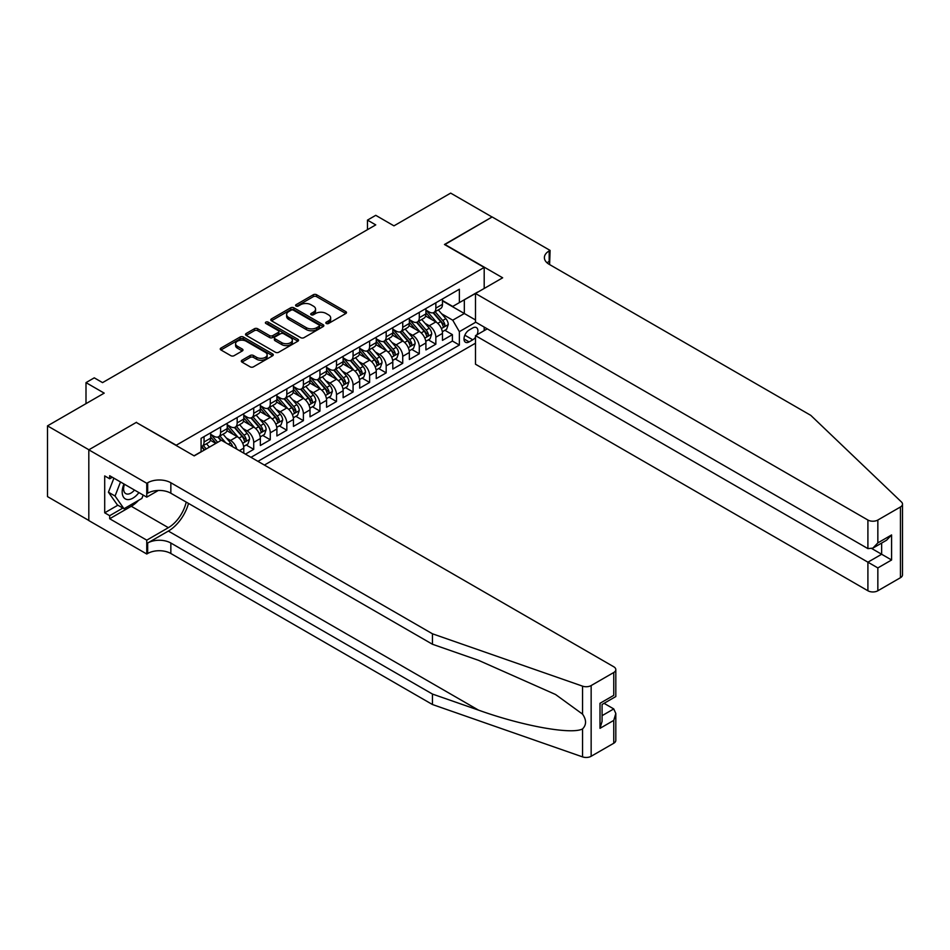 <?xml version="1.0" encoding="UTF-8"?>
<svg xmlns="http://www.w3.org/2000/svg" width="950" height="950" viewBox="0 0 950 950"><rect width="100%" height="100%" fill="white"/><g stroke="black" fill="none" stroke-linecap="round" stroke-linejoin="round"><path stroke-width="1.43" d="M326.289 323.475A1.603 0.926 0 0 0 328.558 323.475L345.824 313.5A2.304 1.33 0 0 0 346.501 312.562A2.304 1.33 0 0 0 345.824 311.624L316.576 294.738A2.304 1.33 0 0 0 313.322 294.738L296.056 304.713A1.603 0.926 0 0 0 295.581 305.366A1.603 0.926 0 0 0 296.056 306.019A1.603 0.926 0 0 0 298.336 306.019L300.568 304.736A7.351 4.251 0 0 1 310.971 304.736L313.405 306.137A7.351 4.251 0 0 1 315.566 309.142A7.351 4.251 0 0 1 313.405 312.146L311.173 313.441A1.603 0.926 0 0 0 310.697 314.094A1.603 0.926 0 0 0 311.173 314.747A1.603 0.926 0 0 0 313.452 314.747L315.685 313.464A7.351 4.251 0 0 1 326.088 313.464L328.522 314.866A7.351 4.251 0 0 1 330.671 317.87A7.351 4.251 0 0 1 328.522 320.874L326.289 322.157A1.603 0.926 0 0 0 325.814 322.822A1.603 0.926 0 0 0 326.289 323.475L326.289 322.157M241.977 360.228A2.304 1.33 0 0 0 241.312 361.166A2.304 1.33 0 0 0 241.977 362.104L250.183 366.843A2.304 1.33 0 0 0 253.436 366.843L272.614 355.775A2.304 1.33 0 0 0 273.291 354.837A2.304 1.33 0 0 0 272.614 353.899L243.366 337.012A2.304 1.33 0 0 0 240.112 337.012L220.934 348.08A2.304 1.33 0 0 0 220.257 349.018A2.304 1.33 0 0 0 220.934 349.956L230.85 355.68A2.304 1.33 0 0 0 234.092 355.68L242.309 350.942A2.304 1.33 0 0 0 242.974 350.004A2.304 1.33 0 0 0 242.309 349.066L237.393 346.228A6.151 3.551 0 0 1 235.588 343.722A6.151 3.551 0 0 1 239.388 340.444A6.151 3.551 0 0 1 246.086 341.204L265.347 352.331A6.151 3.551 0 0 1 267.14 354.837A6.151 3.551 0 0 1 263.352 358.114A6.151 3.551 0 0 1 256.642 357.343L253.436 355.49A2.304 1.33 0 0 0 250.183 355.49L241.977 360.228L241.977 362.104M136.491 422.572L176.237 445.229L484.191 267.425L444.457 244.494L492.064 217.004L450.668 193.111L393.953 225.851L375.749 215.329L367.472 220.115L375.749 224.889L102.552 382.624L94.276 377.839L85.999 382.624L85.999 403.655M136.491 422.287L88.896 449.777L47.5 425.873L104.203 393.134L85.999 382.624M300.734 337.666A2.304 1.33 0 0 0 303.976 337.666L323.154 326.598A2.304 1.33 0 0 0 323.831 325.66A2.304 1.33 0 0 0 323.154 324.722L293.906 307.824A2.304 1.33 0 0 0 290.652 307.824L271.474 318.903A2.304 1.33 0 0 0 270.809 319.841A2.304 1.33 0 0 0 271.474 320.779L300.734 337.666M266.511 323.819A1.603 0.926 0 0 1 268.149 324.045L268.149 322.133L297.884 339.304A2.304 1.33 0 0 1 298.561 340.242A2.304 1.33 0 0 1 297.884 341.181L278.706 352.26A2.304 1.33 0 0 1 275.452 352.26L246.204 335.374L246.204 333.486A2.304 1.33 0 0 0 245.527 334.436A2.304 1.33 0 0 0 246.204 335.374M246.204 333.486L254.41 328.747A2.304 1.33 0 0 1 257.664 328.747L269.527 335.599A2.304 1.33 0 0 0 272.781 335.599L278.219 332.464A2.304 1.33 0 0 0 278.896 331.526A2.304 1.33 0 0 0 278.219 330.588L265.869 323.451A1.603 0.926 0 0 1 265.394 322.798A1.603 0.926 0 0 1 266.392 321.931A1.603 0.926 0 0 1 268.149 322.133M88.813 520.457L47.5 496.613L47.5 425.873M245.444 454.124L253.721 449.338L246.181 444.992M242.939 428.497L247.095 430.896A9.369 5.403 60 0 1 253.721 442.367L260.348 438.544L260.348 445.514L270.275 439.779L262.746 435.433M259.493 418.938L263.649 421.337A9.369 5.403 60 0 1 270.275 432.808L276.901 428.984L276.901 435.955L286.829 430.219L279.3 425.873M276.058 409.379L280.214 411.777A9.369 5.403 60 0 1 286.829 423.249L293.455 419.425L293.455 426.396L303.394 420.66L295.854 416.314M292.612 399.819L296.768 402.218A9.369 5.403 60 0 1 303.394 413.689L310.009 409.866L310.009 416.836L319.948 411.101L312.419 406.754M309.166 390.26L313.322 392.659A9.369 5.403 60 0 1 319.948 404.13L326.574 400.306L326.574 407.277L336.502 401.541L328.973 397.195M325.731 380.701L329.887 383.099A9.369 5.403 60 0 1 336.502 394.571L343.128 390.747L343.128 397.718L353.067 391.982L345.527 387.636M342.285 371.141L346.441 373.54A9.369 5.403 60 0 1 353.067 385.011L359.682 381.188L359.682 388.158L369.621 382.434L362.081 378.076M358.839 361.582L362.995 363.981A9.369 5.403 60 0 1 369.621 375.452L376.247 371.628L376.247 378.611L386.175 372.875L378.646 368.517M375.392 352.022L379.549 354.421A9.369 5.403 60 0 1 386.175 365.892L392.801 362.069L392.801 369.051L402.729 363.316L395.2 358.957M391.958 342.463L396.114 344.862A9.369 5.403 60 0 1 402.729 356.333L409.355 352.509L409.355 359.492L419.294 353.756L411.754 349.398M408.512 332.904L412.668 335.303A9.369 5.403 60 0 1 419.294 346.774L425.909 342.95L425.909 349.933L435.848 344.197L435.848 337.214A9.369 5.403 -120 0 0 429.222 325.743L425.066 323.344M428.319 339.839L435.848 344.197M215.804 443.412L210.366 440.277M243.782 453.162L243.782 448.103A9.369 5.403 -120 0 0 237.167 436.632L226.919 430.718M236.776 449.113A9.369 5.403 60 0 0 230.541 440.456L226.385 438.057M260.348 438.544A9.369 5.403 -120 0 0 253.721 427.072L243.485 421.159M276.901 428.984A9.369 5.403 -120 0 0 270.275 417.513L260.039 411.599M293.455 419.425A9.369 5.403 -120 0 0 286.829 407.954L276.592 402.04M310.009 409.866A9.369 5.403 -120 0 0 303.394 398.394L293.146 392.481M326.574 400.306A9.369 5.403 -120 0 0 319.948 388.835L309.712 382.921M343.128 390.747A9.369 5.403 -120 0 0 336.502 379.276L326.266 373.362M359.682 381.188A9.369 5.403 -120 0 0 353.067 369.716L342.819 363.803M376.247 371.628A9.369 5.403 -120 0 0 369.621 360.157L359.385 354.243M392.801 362.069A9.369 5.403 -120 0 0 386.175 350.598L375.939 344.684M409.355 352.509A9.369 5.403 -120 0 0 402.729 341.038L392.492 335.124M425.909 342.95A9.369 5.403 -120 0 0 419.294 331.479L409.046 325.565M477.007 334.768A7.256 4.192 120 0 0 476.401 327.584A7.256 4.192 120 0 0 472.767 327.94L469.134 330.042A7.256 4.192 120 0 0 464.384 336.442A7.256 4.192 120 0 0 465.5 342.261A7.256 4.192 120 0 0 469.134 341.893L472.767 339.791A7.256 4.192 120 0 0 475.499 337.309M264.397 465.072L475.499 343.188M484.191 267.425L484.191 288.456M484.191 327.085L484.191 330.612M257.937 461.344L459.361 345.052L459.361 331.669L452.734 320.197L441.631 313.785M194.026 455.798L201.067 451.737L201.067 438.354L459.361 289.228L459.361 302.611L477.577 292.279M475.748 322.204L459.361 331.669M210.674 434.34L213.987 436.252A9.369 5.403 60 0 0 218.666 436.715L225.292 432.891A9.369 5.403 -120 0 0 227.228 428.604L227.228 423.249M227.228 424.781L230.541 426.692A9.369 5.403 60 0 0 235.22 427.156L241.846 423.332A9.369 5.403 -120 0 0 243.782 419.045L243.782 413.689M243.782 415.221L247.095 417.133A9.369 5.403 60 0 0 251.774 417.596L258.4 413.772A9.369 5.403 -120 0 0 260.348 409.486L260.348 404.13M260.348 405.662L263.649 407.574A9.369 5.403 60 0 0 268.339 408.037L274.966 404.213A9.369 5.403 -120 0 0 276.901 399.926L276.901 394.571M276.901 396.103L280.214 398.014A9.369 5.403 60 0 0 284.893 398.478L291.519 394.654A9.369 5.403 -120 0 0 293.455 390.367L293.455 385.011M293.455 386.543L296.768 388.455A9.369 5.403 60 0 0 301.447 388.918L308.073 385.094A9.369 5.403 -120 0 0 310.009 380.808L310.009 375.452M310.009 376.984L313.322 378.896A9.369 5.403 60 0 0 318.012 379.359L324.627 375.535A9.369 5.403 -120 0 0 326.574 371.248L326.574 365.892M326.574 367.424L329.887 369.336A9.369 5.403 60 0 0 334.566 369.799L341.192 365.976A9.369 5.403 -120 0 0 343.128 361.689L343.128 356.333M343.128 357.865L346.441 359.777A9.369 5.403 60 0 0 351.12 360.24L357.746 356.416A9.369 5.403 -120 0 0 359.682 352.129L359.682 346.774M359.682 348.306L362.995 350.218A9.369 5.403 60 0 0 367.686 350.681L374.3 346.857A9.369 5.403 -120 0 0 376.247 342.57L376.247 337.214M376.247 338.746L379.549 340.658A9.369 5.403 60 0 0 384.239 341.121L390.866 337.298A9.369 5.403 -120 0 0 392.801 333.011L392.801 327.655M392.801 329.187L396.114 331.099A9.369 5.403 60 0 0 400.793 331.562L407.419 327.738A9.369 5.403 -120 0 0 409.355 323.451L409.355 318.096M409.355 319.628L412.668 321.539A9.369 5.403 60 0 0 417.347 322.003L423.973 318.179A9.369 5.403 -120 0 0 425.909 313.892L425.909 308.536M250.99 457.33L452.402 341.038L452.402 334.637L442.474 340.373L442.474 333.391A9.369 5.403 -120 0 0 435.848 321.919L425.612 316.006M425.909 310.068L429.222 311.98A9.369 5.403 -120 0 0 433.912 312.443A9.369 5.403 -120 0 0 435.848 308.156L435.848 302.801M433.912 312.443L440.527 308.619A9.369 5.403 -120 0 0 442.474 304.332L442.474 298.977M204.048 436.632L204.048 441.988A9.369 5.403 60 0 1 202.112 446.274A9.369 5.403 60 0 1 201.067 446.642M202.112 446.274L208.727 442.451A9.369 5.403 -120 0 0 210.674 438.164L210.674 432.808M220.602 427.072L220.602 432.428A9.369 5.403 60 0 1 218.666 436.715M237.167 417.513L237.167 422.869A9.369 5.403 60 0 1 235.22 427.156M253.721 407.954L253.721 413.309A9.369 5.403 60 0 1 251.774 417.596M270.275 398.394L270.275 403.75A9.369 5.403 60 0 1 268.339 408.037M286.829 388.835L286.829 394.191A9.369 5.403 60 0 1 284.893 398.478M303.394 379.276L303.394 384.631A9.369 5.403 60 0 1 301.447 388.918M319.948 369.716L319.948 375.072A9.369 5.403 60 0 1 318.012 379.359M336.502 360.157L336.502 365.512A9.369 5.403 60 0 1 334.566 369.799M353.067 350.598L353.067 355.953A9.369 5.403 60 0 1 351.12 360.24M369.621 341.038L369.621 346.394A9.369 5.403 60 0 1 367.686 350.681M386.175 331.479L386.175 336.834A9.369 5.403 60 0 1 384.239 341.121M402.729 321.919L402.729 327.275A9.369 5.403 60 0 1 400.793 331.562M419.294 312.36L419.294 317.716A9.369 5.403 60 0 1 417.347 322.003M419.294 346.774L419.294 353.756M402.729 356.333L402.729 363.316M386.175 365.892L386.175 372.875M369.621 375.452L369.621 382.434M353.067 385.011L353.067 391.982M336.502 394.571L336.502 401.541M319.948 404.13L319.948 411.101M303.394 413.689L303.394 420.66M286.829 423.249L286.829 430.219M270.275 432.808L270.275 439.779M253.721 442.367L253.721 449.338M452.734 320.197L464.324 313.512L464.324 299.737L477.577 292.089M442.474 300.889L475.499 319.96M442.474 300.509L452.734 306.434L459.361 302.611M367.472 220.115L367.472 229.674M444.873 330.279L452.402 334.637M452.402 341.038L459.361 345.052M326.931 323.701L328.522 322.786A7.351 4.251 0 0 0 330.671 319.782L330.671 317.87M315.566 309.142L315.566 311.054A7.351 4.251 0 0 1 313.405 314.058L311.814 314.973M345.824 311.624L345.824 313.5L316.576 296.649A2.304 1.33 0 0 0 313.322 296.649L296.697 306.244M323.131 326.61L293.906 309.736A2.304 1.33 0 0 0 290.652 309.736L271.51 320.791M319.093 326.313A1.603 0.926 0 0 0 319.568 325.66A1.603 0.926 0 0 0 319.093 324.995L293.419 310.175A1.603 0.926 0 0 0 291.139 310.175L288.788 311.541A7.351 4.251 0 0 0 286.627 314.533A7.351 4.251 0 0 0 288.788 317.537L306.339 327.679A7.351 4.251 0 0 0 316.742 327.679L319.093 326.313L319.093 328.225A1.603 0.926 0 0 0 319.568 327.572L319.568 325.66M286.627 314.533L286.627 316.445A7.351 4.251 0 0 0 288.788 319.449L288.788 317.537M319.093 328.225L316.742 329.591A7.351 4.251 0 0 1 306.339 329.591L288.788 319.449M246.24 335.386L254.41 330.659L254.41 328.747M278.896 331.526L278.896 333.438A2.304 1.33 0 0 1 278.219 334.376L272.781 337.511A2.304 1.33 0 0 1 269.527 337.511L257.664 330.659A2.304 1.33 0 0 0 254.41 330.659M268.149 324.045L297.861 341.204M281.841 342.713A6.151 3.551 0 0 0 288.539 343.484A6.151 3.551 0 0 0 292.339 340.195A6.151 3.551 0 0 0 290.534 337.689L283.741 333.771A2.304 1.33 0 0 0 280.499 333.771L275.049 336.918A2.304 1.33 0 0 0 274.384 337.856A2.304 1.33 0 0 0 275.049 338.794L281.841 342.713L281.841 344.624A6.151 3.551 0 0 0 288.539 345.396A6.151 3.551 0 0 0 292.339 342.107L292.339 340.195M274.384 337.856L274.384 339.767A2.304 1.33 0 0 0 275.049 340.706L275.049 338.794M281.841 344.624L275.049 340.706M267.14 354.837L267.14 356.749A6.151 3.551 0 0 1 263.352 360.026A6.151 3.551 0 0 1 256.642 359.254L253.436 357.402A2.304 1.33 0 0 0 250.183 357.402L242.013 362.128M235.588 343.722L235.588 345.634A6.151 3.551 0 0 0 237.393 348.139L237.393 346.228M242.274 350.966L237.393 348.139M272.614 353.899L272.614 355.775L243.366 338.924A2.304 1.33 0 0 0 240.112 338.924L220.958 349.98L220.934 348.08M442.332 331.752L446.607 329.282L448.269 324.496A6.211 3.586 -120 0 0 445.847 318.678L438.282 309.914M436.774 322.525L427.797 312.134A17.907 10.343 -120 0 0 425.909 310.163M431.846 319.604L426.835 313.797A14.867 8.586 -120 0 0 425.909 312.799M433.069 312.776L440.717 321.634A6.211 3.586 60 0 1 442.926 325.909C443.864 327.156 444.529 326.776 444.921 324.769A6.211 3.586 -120 0 0 442.7 320.494L435.136 311.731M433.521 312.633L441.738 322.157A3.159 1.829 60 0 1 442.534 323.392L444.921 324.769M442.926 325.909L443.377 326.646M123.987 483.989A15.224 8.787 120 0 0 127.549 499.581A15.224 8.787 120 0 0 138.902 492.599M124.498 484.286A10.414 6.021 120 0 0 125.768 493.608A10.414 6.021 120 0 0 127.288 494.083A10.414 6.021 120 0 0 134.472 490.046M143.177 495.069L141.871 498.429L123.999 508.749L117.373 504.925L108.431 492.207L113.893 478.159M123.999 508.749L115.057 496.031L120.508 481.983M108.431 492.207L115.057 496.031M487.255 328.854L475.499 335.635L475.499 364.218L867.908 590.769L867.908 562.186L881.648 554.254L881.648 543.056M475.499 335.635L877.847 567.922L877.847 590.769L900.446 577.719L900.446 506.979A7.03 4.061 0 0 0 902.5 504.117A7.03 4.061 0 0 0 901.491 502.016L810.789 415.364L549.183 264.326A16.387 9.464 180 0 1 544.386 257.628A16.387 9.464 180 0 1 549.183 250.942L550.097 250.42L492.147 216.956L444.707 244.637M444.707 244.34L502.657 277.804L475.499 293.479L867.908 520.03A7.03 4.061 0 0 0 877.847 520.03L900.446 506.979M550.097 250.42L549.599 264.563M475.499 293.479L475.499 322.062L867.908 548.613L867.908 520.03M902.5 504.117L902.5 574.857A7.03 4.061 180 0 1 900.446 577.719M877.847 590.769A7.03 4.061 180 0 1 867.908 590.769M547.117 262.865A16.387 9.464 180 0 1 549.183 261.404L549.183 250.942M871.886 548.613L891.587 559.989L877.847 567.922M877.847 520.03L877.847 542.878L872.872 548.126L867.908 548.613M877.847 542.878L891.587 534.945L886.611 540.194L872.872 548.126M613.759 743.244L613.759 720.397L615.814 713.474L615.814 740.371A7.03 4.061 180 0 1 613.759 743.244L591.149 756.283A7.03 4.061 180 0 1 582.552 756.889L432.452 704.52L432.452 694.058L170.846 543.02A16.387 9.464 -0 0 0 147.666 543.02L168.364 531.074A30.495 17.611 120 0 0 188.516 503.417M432.452 694.058L478.479 710.113C522.464 725.966 571.615 734.849 582.552 728.923C586.542 724.838 586.542 719.91 582.552 714.127L555.548 694.498L478.479 660.309L432.452 644.254L170.846 493.216A16.387 9.464 -0 0 0 147.666 493.216L147.666 482.754L146.763 483.277L88.813 449.825L136.242 422.429L194.192 455.893L221.35 440.218L613.759 666.769A7.03 4.061 -0 0 1 615.814 669.631A7.03 4.061 -0 0 1 613.759 672.505L591.149 685.556L591.149 756.283M432.452 704.52L170.846 553.494A16.387 9.464 -0 0 0 147.666 553.494L146.763 554.016L88.813 520.564L88.813 449.825M432.452 644.254L432.452 633.793L170.846 482.754A16.387 9.464 -0 0 0 147.666 482.754M582.552 714.127L582.552 686.149L432.452 633.793M138.581 500.329A26.339 15.212 -60 0 1 131.278 506.267L109.677 518.747L109.677 515.684L122.835 508.084M112.326 477.256L109.677 478.788L104.702 475.914L104.702 512.81L109.677 515.684M109.677 478.788L109.677 475.724L146.763 497.135L146.763 483.277M146.763 554.016L146.763 540.158L168.364 527.678A26.339 15.212 120 0 0 186.2 502.087M109.677 518.747L146.763 540.158M604.058 703.321L613.759 708.926L615.814 713.474M158.317 490.461L146.763 497.135M582.552 686.149A7.03 4.061 -0 0 0 591.149 685.556M104.702 512.81L117.871 505.21M613.759 720.397L600.008 728.329L602.074 721.406L602.074 704.472L615.814 696.54L615.814 669.631M600.008 728.329L600.008 703.285C602.692 704.829 602.692 704.829 600.008 703.285L613.759 695.352C616.431 696.896 616.431 696.896 613.759 695.352L613.759 672.505M425.778 341.311L430.053 338.841L431.704 334.056A6.211 3.586 -120 0 0 429.293 328.237L421.729 319.473M420.209 332.084L411.243 321.694A17.907 10.343 -120 0 0 409.355 319.723M415.293 329.163L410.269 323.356A14.867 8.586 -120 0 0 409.355 322.359M416.504 322.335L424.163 331.194A6.211 3.586 60 0 1 426.372 335.469C427.31 336.716 427.963 336.336 428.355 334.329A6.211 3.586 -120 0 0 426.146 330.054L418.582 321.29M416.955 322.192L425.184 331.716A3.159 1.829 60 0 1 425.98 332.951L428.355 334.329M426.372 335.469L426.823 336.205M409.213 350.871L413.499 348.401L415.15 343.615A6.211 3.586 -120 0 0 412.739 337.796L405.175 329.032M403.655 341.644L394.678 331.253A17.907 10.343 -120 0 0 392.801 329.282M398.739 338.723L393.716 332.916A14.867 8.586 -120 0 0 392.801 331.918M399.95 331.894L407.598 340.753A6.211 3.586 60 0 1 409.818 345.028C410.744 346.275 411.409 345.895 411.801 343.888A6.211 3.586 -120 0 0 409.593 339.613L402.028 330.849M400.401 331.752L408.619 341.276A3.159 1.829 60 0 1 409.414 342.511L411.801 343.888M409.818 345.028L410.269 345.764M392.659 360.43L396.934 357.96L398.596 353.174A6.211 3.586 -120 0 0 396.174 347.356L388.609 338.592M387.101 351.203L378.124 340.812A17.907 10.343 -120 0 0 376.247 338.841M382.173 348.282L377.162 342.475A14.867 8.586 -120 0 0 376.247 341.478M383.396 341.454L391.044 350.312A6.211 3.586 60 0 1 393.253 354.588C394.191 355.834 394.856 355.454 395.247 353.436A6.211 3.586 -120 0 0 393.027 349.173L385.463 340.409M383.848 341.311L392.065 350.835A3.159 1.829 60 0 1 392.861 352.07L395.247 353.436M393.253 354.588L393.704 355.324M376.105 369.989L380.38 367.519L382.043 362.734A6.211 3.586 -120 0 0 379.62 356.915L372.056 348.151M370.536 360.762L361.57 350.372A17.907 10.343 -120 0 0 359.682 348.401M365.619 357.841L360.596 352.034A14.867 8.586 -120 0 0 359.682 351.037M366.831 351.013L374.49 359.872A6.211 3.586 60 0 1 376.699 364.147C377.637 365.394 378.29 365.014 378.682 362.995A6.211 3.586 -120 0 0 376.473 358.732L368.909 349.968M367.282 350.871L375.511 360.394A3.159 1.829 60 0 1 376.307 361.629L378.682 362.995M376.699 364.147L377.15 364.883M359.551 379.549L363.826 377.079L365.477 372.293A6.211 3.586 -120 0 0 363.066 366.474L355.502 357.711M353.982 370.322L345.016 359.931A17.907 10.343 -120 0 0 343.128 357.96M349.066 367.401L344.043 361.594A14.867 8.586 -120 0 0 343.128 360.596M350.277 360.572L357.936 369.431A6.211 3.586 60 0 1 360.145 373.706C361.071 374.953 361.736 374.573 362.128 372.554A6.211 3.586 -120 0 0 359.919 368.279L352.355 359.527M350.728 360.43L358.946 369.954A3.159 1.829 60 0 1 359.753 371.189L362.128 372.554M360.145 373.706L360.596 374.442M342.986 389.108L347.272 386.638L348.923 381.853A6.211 3.586 -120 0 0 346.501 376.034L338.936 367.27M337.428 379.881L328.451 369.491A17.907 10.343 -120 0 0 326.574 367.519M332.5 376.96L327.489 371.153A14.867 8.586 -120 0 0 326.574 370.156M333.723 370.132L341.371 378.991A6.211 3.586 60 0 1 343.591 383.266C344.517 384.512 345.183 384.133 345.574 382.114A6.211 3.586 -120 0 0 343.366 377.839L335.801 369.087M334.174 369.989L342.392 379.501A3.159 1.829 60 0 1 343.188 380.748L345.574 382.114M343.591 383.266L344.043 384.002M326.432 398.668L330.707 396.197L332.369 391.412A6.211 3.586 -120 0 0 329.947 385.593L322.383 376.829M320.863 389.441L311.897 379.05A17.907 10.343 -120 0 0 310.009 377.079M315.946 386.519L310.935 380.713A14.867 8.586 -120 0 0 310.009 379.715M317.169 379.691L324.817 388.55A6.211 3.586 60 0 1 327.026 392.825C327.964 394.072 328.629 393.692 329.021 391.673A6.211 3.586 -120 0 0 326.8 387.398L319.236 378.646M317.609 379.549L325.838 389.061A3.159 1.829 60 0 1 326.634 390.308L329.021 391.673M327.026 392.825L327.477 393.561M309.878 408.227L314.153 405.757L315.804 400.971A6.211 3.586 -120 0 0 313.393 395.152L305.829 386.389M304.309 399L295.343 388.609A17.907 10.343 -120 0 0 293.455 386.638M299.392 396.079L294.369 390.272A14.867 8.586 -120 0 0 293.455 389.274M300.604 389.251L308.263 398.109A6.211 3.586 60 0 1 310.472 402.384C311.398 403.631 312.063 403.251 312.455 401.233A6.211 3.586 -120 0 0 310.246 396.957L302.682 388.206M301.055 389.108L309.284 398.62A3.159 1.829 60 0 1 310.08 399.867L312.455 401.233M310.472 402.384L310.923 403.121M293.312 417.786L297.599 415.316L299.25 410.531A6.211 3.586 -120 0 0 296.839 404.7L289.275 395.948M287.755 408.559L278.777 398.169A17.907 10.343 -120 0 0 276.901 396.197M282.839 405.638L277.816 399.831A14.867 8.586 -120 0 0 276.901 398.834M284.05 398.81L291.697 407.669A6.211 3.586 60 0 1 293.918 411.944C294.844 413.191 295.509 412.811 295.901 410.792A6.211 3.586 -120 0 0 293.692 406.517L286.128 397.765M284.501 398.668L292.719 408.179A3.159 1.829 60 0 1 293.514 409.426L295.901 410.792M293.918 411.944L294.369 412.68M276.759 427.346L281.034 424.876L282.696 420.09A6.211 3.586 -120 0 0 280.274 414.259L272.709 405.508M271.201 418.119L262.224 407.728A17.907 10.343 -120 0 0 260.348 405.757M266.273 415.197L261.262 409.391A14.867 8.586 -120 0 0 260.348 408.393M267.496 408.369L275.144 417.228A6.211 3.586 60 0 1 277.353 421.503C278.291 422.75 278.956 422.37 279.348 420.351A6.211 3.586 -120 0 0 277.127 416.076L269.562 407.324M267.947 408.227L276.165 417.739A3.159 1.829 60 0 1 276.961 418.986L279.348 420.351M277.353 421.503L277.804 422.239M260.205 436.905L264.48 434.435L266.142 429.649A6.211 3.586 -120 0 0 263.72 423.819L256.156 415.067M254.636 427.678L245.67 417.287A17.907 10.343 -120 0 0 243.782 415.316M249.719 424.757L244.696 418.95A14.867 8.586 -120 0 0 243.782 417.952M250.931 417.929L258.59 426.787A6.211 3.586 60 0 1 260.799 431.062C261.737 432.309 262.39 431.929 262.782 429.911A6.211 3.586 -120 0 0 260.573 425.636L253.009 416.884M251.382 417.786L259.611 427.298A3.159 1.829 60 0 1 260.407 428.545L262.782 429.911M260.799 431.062L261.25 431.799M243.651 446.464L247.926 443.994L249.577 439.209A6.211 3.586 -120 0 0 247.166 433.378L239.602 424.626M238.082 437.238L229.116 426.847A17.907 10.343 -120 0 0 227.228 424.876M233.166 434.316L228.143 428.509A14.867 8.586 -120 0 0 227.228 427.512M234.377 427.488L242.036 436.347A6.211 3.586 60 0 1 244.245 440.622C245.171 441.869 245.836 441.489 246.228 439.47A6.211 3.586 -120 0 0 244.019 435.195L236.455 426.443M234.828 427.346L243.046 436.858A3.159 1.829 60 0 1 243.841 438.104L246.228 439.47M244.245 440.622L244.696 441.358M232.703 446.761A6.211 3.586 -120 0 0 230.601 442.938L223.036 434.186M217.669 442.332L212.551 436.406A17.907 10.343 -120 0 0 210.674 434.435M216.066 443.258L211.589 438.069A14.867 8.586 -120 0 0 210.674 437.071M225.708 442.724L219.889 436.003M218.274 436.905L221.208 440.301M217.823 437.048L220.816 440.515M209.392 447.117L206.482 443.745M206.245 448.934L203.336 445.562M201.709 446.464L204.642 449.861M201.269 446.607L204.262 450.074M230.541 440.456L237.167 436.632M247.095 430.896L253.721 427.072M263.649 421.337L270.275 417.513M280.214 411.777L286.829 407.954M296.768 402.218L303.394 398.394M313.322 392.659L319.948 388.835M329.887 383.099L336.502 379.276M346.441 373.54L353.067 369.716M362.995 363.981L369.621 360.157M379.549 354.421L386.175 350.598M396.114 344.862L402.729 341.038M412.668 335.303L419.294 331.479M429.222 325.743L435.848 321.919M435.848 308.156L442.474 304.332M204.048 441.988L210.674 438.164M220.602 432.428L227.228 428.604M237.167 422.869L243.782 419.045M253.721 413.309L260.348 409.486M270.275 403.75L276.901 399.926M286.829 394.191L293.455 390.367M303.394 384.631L310.009 380.808M319.948 375.072L326.574 371.248M336.502 365.512L343.128 361.689M353.067 355.953L359.682 352.129M369.621 346.394L376.247 342.57M386.175 336.834L392.801 333.011M402.729 327.275L409.355 323.451M419.294 317.716L425.909 313.892M435.848 337.214L442.474 333.391M239.4 450.633L243.782 448.103M464.835 335.207L472.767 339.791M463.992 338.936L469.134 341.893M328.522 322.786L328.522 320.874M311.173 314.747L311.173 313.441M313.405 314.058L313.405 312.146M296.056 306.019L296.056 304.713M313.322 296.649L313.322 294.738M316.576 296.649L316.576 294.738M271.474 320.779L271.474 318.903M290.652 309.736L290.652 307.824M293.906 309.736L293.906 307.824M323.154 326.598L323.154 324.722M306.339 329.591L306.339 327.679M316.742 329.591L316.742 327.679M257.664 330.659L257.664 328.747M269.527 337.511L269.527 335.599M272.781 337.511L272.781 335.599M278.219 334.376L278.219 332.464M297.884 341.181L297.884 339.304M250.183 357.402L250.183 355.49M253.436 357.402L253.436 355.49M256.642 359.254L256.642 357.343M242.309 350.942L242.309 349.066M240.112 338.924L240.112 337.012M243.366 338.924L243.366 337.012M441.382 328.569L448.222 324.615M427.797 312.134L428.652 311.647M442.7 320.494L445.847 318.678M437.76 323.344L440.717 321.634M891.587 534.945L891.587 559.989M478.479 710.113L168.364 531.074M170.846 493.216L170.846 482.754M170.846 543.02L170.846 553.494M582.552 756.889L582.552 728.923M147.666 543.02L147.666 553.494M131.278 506.267L168.364 527.678M602.074 715.671L613.759 708.926M424.828 338.129L431.668 334.174M411.243 321.694L412.098 321.207M426.146 330.054L429.293 328.237M421.194 332.904L424.163 331.194M408.274 347.688L415.114 343.734M394.678 331.253L395.532 330.766M409.593 339.613L412.739 337.796M404.641 342.463L407.598 340.753M391.709 357.247L398.549 353.293M378.124 340.812L378.979 340.326M393.027 349.173L396.174 347.356M388.087 352.022L391.044 350.312M375.155 366.807L381.995 362.853M361.57 350.372L362.425 349.885M376.473 358.732L379.62 356.915M371.533 361.582L374.49 359.872M358.601 376.366L365.441 372.412M345.016 359.931L345.859 359.444M359.919 368.279L363.066 366.474M354.968 371.141L357.936 369.431M342.048 385.926L348.887 381.971M328.451 369.491L329.306 369.004M343.366 377.839L346.501 376.034M338.414 380.701L341.371 378.991M325.482 395.485L332.322 391.531M311.897 379.05L312.752 378.563M326.8 387.398L329.947 385.593M321.86 390.26L324.817 388.55M308.928 405.044L315.768 401.09M295.343 388.609L296.198 388.122M310.246 396.957L313.393 395.152M305.294 399.819L308.263 398.109M292.374 414.604L299.214 410.649M278.777 398.169L279.632 397.682M293.692 406.517L296.839 404.7M288.741 409.379L291.697 407.669M275.809 424.163L282.649 420.209M262.224 407.728L263.079 407.241M277.127 416.076L280.274 414.259M272.187 418.938L275.144 417.228M259.255 433.723L266.095 429.768M245.67 417.287L246.525 416.801M260.573 425.636L263.72 423.819M255.633 428.497L258.59 426.787M242.701 443.282L249.541 439.327M229.116 426.847L229.959 426.36M244.019 435.195L247.166 433.378M239.067 438.057L242.036 436.347M212.551 436.406L213.406 435.919M228.344 444.244L230.601 442.938"/></g></svg>
